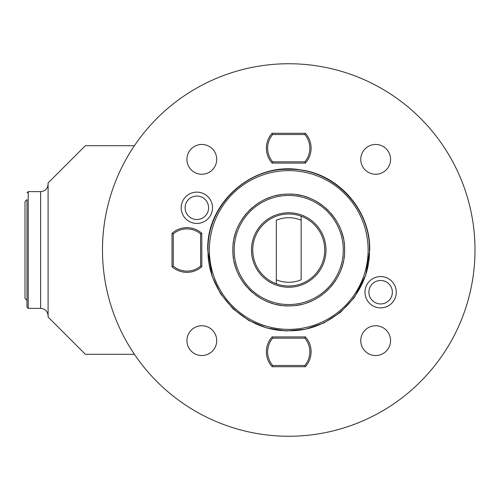 <?xml version="1.0" encoding="UTF-8"?>
<svg xmlns="http://www.w3.org/2000/svg" width="500" height="500" viewBox="0 0 500 500"><rect width="100%" height="100%" fill="white"/><g stroke="black" fill="none" stroke-linecap="round" stroke-linejoin="round"><path stroke-width="0.75" d="M209.363 250A79.381 79.381 0 0 0 288.744 329.381A79.381 79.381 0 0 0 368.125 250A79.381 79.381 0 0 0 288.744 170.619A79.381 79.381 0 0 0 209.363 250M344.544 247.125A55.875 55.875 0 0 1 344.619 250C345.431 219.619 317.681 192.556 287.3 194.144C257.944 194.181 232.138 220.669 232.862 250A55.875 55.875 0 0 1 232.938 247.125M233.162 244.25A55.875 55.875 0 0 1 233.531 241.4M234.044 238.569A55.875 55.875 0 0 1 236.456 230.287M237.537 227.625A55.875 55.875 0 0 1 238.444 225.662M238.756 225.019A55.875 55.875 0 0 1 240.113 222.481M241.588 220.019A55.875 55.875 0 0 1 243.194 217.631M243.637 217.019A55.875 55.875 0 0 1 246.762 213.119M248.719 211.006A55.875 55.875 0 0 1 252.938 207.1M255.194 205.312A55.875 55.875 0 0 1 259.375 202.463M259.969 202.1A55.875 55.875 0 0 1 262.475 200.681M265.044 199.394A55.875 55.875 0 0 1 270.381 197.225M275.9 195.619A55.875 55.875 0 0 1 281.569 194.587M284.425 194.288A55.875 55.875 0 0 1 289.637 194.131M290.181 194.144A55.875 55.875 0 0 1 293.056 194.288M295.919 194.587A55.875 55.875 0 0 1 301.581 195.619M304.363 196.35A55.875 55.875 0 0 1 312.438 199.394M315.012 200.681A55.875 55.875 0 0 1 317.519 202.1M318.1 202.456A55.875 55.875 0 0 1 322.294 205.312M324.544 207.1A55.875 55.875 0 0 1 328.762 211.006M330.719 213.119A55.875 55.875 0 0 1 333.856 217.031M334.288 217.631A55.875 55.875 0 0 1 335.894 220.019M337.375 222.481A55.875 55.875 0 0 1 338.725 225.019M339.038 225.656A55.875 55.875 0 0 1 339.944 227.625M341.025 230.287A55.875 55.875 0 0 1 343.438 238.569M343.95 241.4A55.875 55.875 0 0 1 344.325 244.25M344.544 252.875A55.875 55.875 0 0 0 344.619 250C345.344 279.331 319.544 305.819 290.181 305.856C259.806 307.444 232.056 280.381 232.862 250A55.875 55.875 0 0 0 232.938 252.875M233.162 255.75A55.875 55.875 0 0 0 233.531 258.6M234.044 261.431A55.875 55.875 0 0 0 236.456 269.713M237.537 272.375A55.875 55.875 0 0 0 238.444 274.344M238.756 274.981A55.875 55.875 0 0 0 240.113 277.519M241.588 279.981A55.875 55.875 0 0 0 243.194 282.369M243.625 282.969A55.875 55.875 0 0 0 246.762 286.881M248.719 288.994A55.875 55.875 0 0 0 252.938 292.9M255.194 294.688A55.875 55.875 0 0 0 259.381 297.544M259.969 297.9A55.875 55.875 0 0 0 262.475 299.319M265.044 300.606A55.875 55.875 0 0 0 273.119 303.65M275.9 304.381A55.875 55.875 0 0 0 281.569 305.413M284.425 305.712A55.875 55.875 0 0 0 287.3 305.856M287.844 305.869A55.875 55.875 0 0 0 293.056 305.712M295.919 305.413A55.875 55.875 0 0 0 301.581 304.381M307.106 302.775A55.875 55.875 0 0 0 312.438 300.606M315.012 299.319A55.875 55.875 0 0 0 317.519 297.9M318.106 297.538A55.875 55.875 0 0 0 322.294 294.688M324.544 292.9A55.875 55.875 0 0 0 328.762 288.994M330.719 286.881A55.875 55.875 0 0 0 333.844 282.981M334.288 282.369A55.875 55.875 0 0 0 335.894 279.981M337.375 277.519A55.875 55.875 0 0 0 338.725 274.981M339.044 274.337A55.875 55.875 0 0 0 339.944 272.375M341.025 269.713A55.875 55.875 0 0 0 343.438 261.431M343.95 258.6A55.875 55.875 0 0 0 344.325 255.75M208.031 250C206.919 293.125 245.613 331.825 288.744 330.712C331.869 331.825 370.569 293.125 369.456 250C370.569 206.875 331.869 168.175 288.744 169.288C245.613 168.175 206.919 206.875 208.031 250M475 250A186.256 186.256 0 0 1 288.744 436.256A186.256 186.256 0 0 1 102.481 250A186.256 186.256 0 0 1 288.744 63.744A186.256 186.256 0 0 1 475 250M364.969 292.219A15.656 15.656 0 0 1 380.631 276.562A15.656 15.656 0 0 1 396.287 292.219A15.656 15.656 0 0 1 380.631 307.875A15.656 15.656 0 0 1 364.969 292.219M181.194 207.781A15.656 15.656 0 0 1 196.856 192.125A15.656 15.656 0 0 1 212.512 207.781A15.656 15.656 0 0 1 196.856 223.438A15.656 15.656 0 0 1 181.194 207.781M134.425 145.694L85.35 145.694L48.094 182.95L48.094 317.05L85.35 354.306L134.425 354.306M40.644 308.363L40.644 191.637L28.231 191.637L28.231 308.363L40.644 308.363C45.169 308.8 47.656 311.288 48.094 315.812M26.988 199.587L26.988 307.119L26.988 199.587L25 201.575L25 298.425L26.988 300.413M360.763 340.644A14.9 14.9 0 0 0 375.662 355.544A14.9 14.9 0 0 0 390.562 340.644A14.9 14.9 0 0 0 375.662 325.744A14.9 14.9 0 0 0 360.763 340.644M186.919 340.644A14.9 14.9 0 0 0 201.819 355.544A14.9 14.9 0 0 0 216.719 340.644A14.9 14.9 0 0 0 201.819 325.744A14.9 14.9 0 0 0 186.919 340.644M360.763 159.356A14.9 14.9 0 0 0 375.662 174.256A14.9 14.9 0 0 0 390.562 159.356A14.9 14.9 0 0 0 375.662 144.456A14.9 14.9 0 0 0 360.763 159.356M186.919 159.356A14.9 14.9 0 0 0 201.819 174.256A14.9 14.9 0 0 0 216.719 159.356A14.9 14.9 0 0 0 201.819 144.456A14.9 14.9 0 0 0 186.919 159.356M368.894 292.219A11.738 11.738 0 0 1 380.631 280.481A11.738 11.738 0 0 1 392.362 292.219A11.738 11.738 0 0 1 380.631 303.95A11.738 11.738 0 0 1 368.894 292.219M185.119 207.781A11.738 11.738 0 0 1 196.856 196.05A11.738 11.738 0 0 1 208.588 207.781A11.738 11.738 0 0 1 196.856 219.519A11.738 11.738 0 0 1 185.119 207.781M272.081 133.281A22.35 22.35 0 0 0 272.081 163.081L305.4 163.081A22.35 22.35 0 0 0 305.4 133.281L272.081 133.281L272.65 134.519A21.106 21.106 0 0 0 272.65 161.838L304.837 161.838A21.106 21.106 0 0 0 304.837 134.519L272.65 134.519M272.081 163.081L272.65 161.838M305.4 163.081L304.837 161.838M305.4 133.281L304.837 134.519M172.019 266.663A22.35 22.35 0 0 0 201.819 266.663L201.819 233.337A22.35 22.35 0 0 0 172.019 233.337L172.019 266.663L173.263 266.094A21.106 21.106 0 0 0 200.581 266.094L200.581 233.906A21.106 21.106 0 0 0 173.263 233.906L173.263 266.094M201.819 266.663L200.581 266.094M201.819 233.337L200.581 233.906M172.019 233.337L173.263 233.906M272.081 336.919A22.35 22.35 0 0 0 272.081 366.719L305.4 366.719A22.35 22.35 0 0 0 305.4 336.919L272.081 336.919L272.65 338.162A21.106 21.106 0 0 0 272.65 365.481L304.837 365.481A21.106 21.106 0 0 0 304.837 338.162L272.65 338.162M272.081 366.719L272.65 365.481M305.4 366.719L304.837 365.481M305.4 336.919L304.837 338.162M343.288 250A54.544 54.544 0 0 0 288.744 195.456A54.544 54.544 0 0 0 234.194 250A54.544 54.544 0 0 0 288.744 304.544A54.544 54.544 0 0 0 343.288 250M251.488 250A37.25 37.25 0 0 1 288.744 212.75A37.25 37.25 0 0 1 325.994 250A37.25 37.25 0 0 1 288.744 287.25A37.25 37.25 0 0 1 251.488 250M288.962 212.75L288.469 212.75M289.506 212.756L289.881 212.769L289.506 212.756M287.981 212.756L287.606 212.769L287.981 212.756M287.238 212.781L286.881 212.794L287.238 212.781M288.456 287.25L288.962 287.25M289.506 287.244L289.881 287.231L289.506 287.244M290.244 287.219L290.6 287.206L290.244 287.219M287.981 287.244L287.606 287.231L287.981 287.244M287.238 287.219L286.881 287.206L287.238 287.219M288.744 286.012A36.012 36.012 0 0 0 301.156 216.2A36.012 36.012 0 0 0 252.731 250A36.012 36.012 0 0 0 276.325 283.8L276.325 279.8A32.287 32.287 0 0 0 301.156 279.8L301.156 220.2A32.287 32.287 0 0 0 276.325 220.2L276.325 283.8A36.012 36.012 0 0 0 288.744 286.012M301.156 216.2L301.156 220.2L301.156 216.2M369.738 250C370.544 210.856 339.025 174.531 300.156 169.812C253.294 161.637 206.256 202.463 207.744 250L212.113 276.238L220.594 293.781L233.075 308.837L248.769 320.45L266.756 327.956L286.012 330.95L305.462 329.25L323.969 322.938L340.369 312.413L354.269 297.606L365.775 275.031L369.738 250M26.988 307.119L28.231 308.363M26.988 192.881L28.231 191.637M40.644 191.637C45.169 191.2 47.656 188.713 48.094 184.188"/></g></svg>

